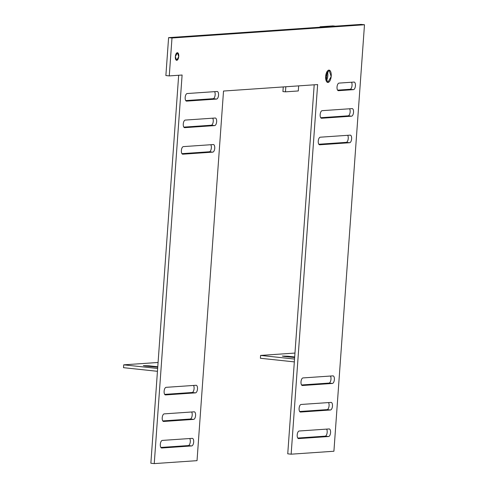 <?xml version="1.0" encoding="UTF-8"?>
<svg xmlns="http://www.w3.org/2000/svg" width="488" height="488" viewBox="0 0 488 488"><rect width="100%" height="100%" fill="white"/><g stroke="black" fill="none" stroke-linecap="round" stroke-linejoin="round"><path stroke-width="0.73" d="M154.251 463.6L182.103 75.024L169.269 75.908L165.877 75.548L168.598 37.637L322.592 27.047L168.598 37.637L165.877 75.548L169.269 75.908L182.103 75.024L154.251 463.6L150.859 463.24L154.251 463.6L197.03 460.66L154.251 463.6M178.669 75.262L150.859 463.24L178.669 75.262M294.538 359.052L314.199 84.802L287.743 453.828L291.141 454.188L333.914 451.248L364.487 24.76L171.989 37.997L169.269 75.908L171.989 37.997L168.598 37.637L171.989 37.997L364.487 24.76L361.096 24.4L335.427 26.163L361.096 24.4L364.487 24.76L333.914 451.248L291.141 454.188L317.633 84.57L291.141 454.188L287.743 453.828L294.538 359.052L260.604 355.423L294.538 359.052M326.228 80.929A6.192 2.751 96.1 0 0 327.265 71.266L326.228 80.929M337.598 90.146L350.055 89.286A3.812 1.696 96.1 0 0 351.897 86.449A3.812 1.696 96.1 0 0 351.482 82.24A3.812 1.696 -83.9 0 1 351.897 86.449A3.812 1.696 -83.9 0 1 350.055 89.286L353.452 89.652L338.477 90.683A3.812 1.696 -83.9 0 1 337.037 87.004A3.812 1.696 -83.9 0 1 339.02 83.1L353.995 82.069A3.812 1.696 -83.9 0 1 355.435 85.742A3.812 1.696 -83.9 0 1 353.452 89.652A3.812 1.696 96.1 0 0 355.423 85.888A3.812 1.696 96.1 0 0 354.129 82.069A3.812 1.696 96.1 0 0 353.995 82.069L339.02 83.1A3.812 1.696 96.1 0 0 337.049 86.858A3.812 1.696 96.1 0 0 338.343 90.677A3.812 1.696 96.1 0 0 338.477 90.683L353.452 89.652L350.055 89.286L337.598 90.146M185.739 100.589L213.171 98.698A3.812 1.696 96.1 0 0 215.007 95.862A3.812 1.696 96.1 0 0 214.592 91.653A3.812 1.696 -83.9 0 1 215.007 95.862A3.812 1.696 -83.9 0 1 213.171 98.698L216.562 99.064L186.617 101.12A3.812 1.696 -83.9 0 1 185.178 97.447A3.812 1.696 -83.9 0 1 187.16 93.537L217.105 91.482A3.812 1.696 -83.9 0 1 218.545 95.154A3.812 1.696 -83.9 0 1 216.562 99.064A3.812 1.696 96.1 0 0 218.532 95.3A3.812 1.696 96.1 0 0 217.239 91.482A3.812 1.696 96.1 0 0 217.105 91.482L187.16 93.537A3.812 1.696 96.1 0 0 185.19 97.301A3.812 1.696 96.1 0 0 186.483 101.12A3.812 1.696 96.1 0 0 186.617 101.12L216.562 99.064L213.171 98.698L185.739 100.589M320.726 117.712L348.157 115.827A3.812 1.696 96.1 0 0 349.994 112.984A3.812 1.696 96.1 0 0 349.579 108.775A3.812 1.696 -83.9 0 1 349.994 112.984A3.812 1.696 -83.9 0 1 348.157 115.827L351.549 116.187L321.604 118.248A3.812 1.696 -83.9 0 1 320.165 114.57A3.812 1.696 -83.9 0 1 322.147 110.666L352.092 108.604A3.812 1.696 -83.9 0 1 353.532 112.277A3.812 1.696 -83.9 0 1 351.549 116.187A3.812 1.696 96.1 0 0 353.519 112.429A3.812 1.696 96.1 0 0 352.226 108.611A3.812 1.696 96.1 0 0 352.092 108.604L322.147 110.666A3.812 1.696 96.1 0 0 320.177 114.424A3.812 1.696 96.1 0 0 321.47 118.242A3.812 1.696 96.1 0 0 321.604 118.248L351.549 116.187L348.157 115.827L320.726 117.712M318.823 144.247L346.254 142.362A3.812 1.696 96.1 0 0 348.09 139.525A3.812 1.696 96.1 0 0 347.676 135.316A3.812 1.696 -83.9 0 1 348.09 139.525A3.812 1.696 -83.9 0 1 346.254 142.362L349.646 142.722L319.701 144.784A3.812 1.696 -83.9 0 1 318.261 141.111A3.812 1.696 -83.9 0 1 320.244 137.201L350.189 135.139A3.812 1.696 -83.9 0 1 351.628 138.818A3.812 1.696 -83.9 0 1 349.646 142.722A3.812 1.696 96.1 0 0 351.616 138.964A3.812 1.696 96.1 0 0 350.323 135.145A3.812 1.696 96.1 0 0 350.189 135.139L320.244 137.201A3.812 1.696 96.1 0 0 318.274 140.959A3.812 1.696 96.1 0 0 319.567 144.784A3.812 1.696 96.1 0 0 319.701 144.784L349.646 142.722L346.254 142.362L318.823 144.247M183.836 127.124L211.267 125.239A3.812 1.696 96.1 0 0 213.103 122.397A3.812 1.696 96.1 0 0 212.689 118.188A3.812 1.696 -83.9 0 1 213.103 122.397A3.812 1.696 -83.9 0 1 211.267 125.239L214.659 125.599L184.714 127.661A3.812 1.696 -83.9 0 1 183.274 123.983A3.812 1.696 -83.9 0 1 185.257 120.078L215.202 118.017A3.812 1.696 -83.9 0 1 216.641 121.689A3.812 1.696 -83.9 0 1 214.659 125.599A3.812 1.696 96.1 0 0 216.629 121.841A3.812 1.696 96.1 0 0 215.336 118.023A3.812 1.696 96.1 0 0 215.202 118.017L185.257 120.078A3.812 1.696 96.1 0 0 183.287 123.836A3.812 1.696 96.1 0 0 184.586 127.655A3.812 1.696 96.1 0 0 184.714 127.661L214.659 125.599L211.267 125.239L183.836 127.124M181.933 153.659L209.364 151.774A3.812 1.696 96.1 0 0 211.2 148.938A3.812 1.696 96.1 0 0 210.792 144.729A3.812 1.696 -83.9 0 1 211.2 148.938A3.812 1.696 -83.9 0 1 209.364 151.774L212.756 152.134L182.817 154.196A3.812 1.696 -83.9 0 1 181.377 150.524A3.812 1.696 -83.9 0 1 183.36 146.613L213.305 144.552A3.812 1.696 -83.9 0 1 214.738 148.23A3.812 1.696 -83.9 0 1 212.756 152.134A3.812 1.696 96.1 0 0 214.732 148.376A3.812 1.696 96.1 0 0 213.433 144.558A3.812 1.696 96.1 0 0 213.305 144.552L183.36 146.613A3.812 1.696 96.1 0 0 181.39 150.371A3.812 1.696 96.1 0 0 182.683 154.19A3.812 1.696 96.1 0 0 182.817 154.196L212.756 152.134L209.364 151.774L181.933 153.659M157.648 368.464L123.714 364.835L123.513 367.678L157.447 371.307L123.513 367.678L123.714 364.835L157.648 368.464M164.676 394.383L192.107 392.498A3.812 1.696 96.1 0 0 193.95 389.662A3.812 1.696 96.1 0 0 193.535 385.453A3.812 1.696 -83.9 0 1 193.95 389.662A3.812 1.696 -83.9 0 1 192.107 392.498L195.505 392.864L165.56 394.92A3.812 1.696 -83.9 0 1 164.12 391.248A3.812 1.696 -83.9 0 1 166.103 387.338L196.048 385.282A3.812 1.696 -83.9 0 1 197.487 388.954A3.812 1.696 -83.9 0 1 195.505 392.864A3.812 1.696 96.1 0 0 197.475 389.101A3.812 1.696 96.1 0 0 196.182 385.282A3.812 1.696 96.1 0 0 196.048 385.282L166.103 387.338A3.812 1.696 96.1 0 0 164.133 391.101A3.812 1.696 96.1 0 0 165.426 394.92A3.812 1.696 96.1 0 0 165.56 394.92L195.505 392.864L192.107 392.498L164.676 394.383M162.779 420.924L190.21 419.033A3.812 1.696 96.1 0 0 192.046 416.197A3.812 1.696 96.1 0 0 191.631 411.988A3.812 1.696 -83.9 0 1 192.046 416.197A3.812 1.696 -83.9 0 1 190.21 419.033L193.602 419.399L163.657 421.461A3.812 1.696 -83.9 0 1 162.217 417.783A3.812 1.696 -83.9 0 1 164.2 413.879L194.145 411.817A3.812 1.696 -83.9 0 1 195.584 415.489A3.812 1.696 -83.9 0 1 193.602 419.399A3.812 1.696 96.1 0 0 195.572 415.642A3.812 1.696 96.1 0 0 194.279 411.817A3.812 1.696 96.1 0 0 194.145 411.817L164.2 413.879A3.812 1.696 96.1 0 0 162.23 417.636A3.812 1.696 96.1 0 0 163.523 421.455A3.812 1.696 96.1 0 0 163.657 421.461L193.602 419.399L190.21 419.033L162.779 420.924M160.875 447.459L188.307 445.575A3.812 1.696 96.1 0 0 190.143 442.738A3.812 1.696 96.1 0 0 189.728 438.529A3.812 1.696 -83.9 0 1 190.143 442.738A3.812 1.696 -83.9 0 1 188.307 445.575L191.699 445.934L161.754 447.996A3.812 1.696 -83.9 0 1 160.314 444.324A3.812 1.696 -83.9 0 1 162.297 440.414L192.241 438.352A3.812 1.696 -83.9 0 1 193.681 442.03A3.812 1.696 -83.9 0 1 191.699 445.934A3.812 1.696 96.1 0 0 193.669 442.177A3.812 1.696 96.1 0 0 192.376 438.358A3.812 1.696 96.1 0 0 192.241 438.352L162.297 440.414A3.812 1.696 96.1 0 0 160.326 444.171A3.812 1.696 96.1 0 0 161.619 447.99A3.812 1.696 96.1 0 0 161.754 447.996L191.699 445.934L188.307 445.575L160.875 447.459M197.03 460.66L223.522 91.043L317.633 84.57L223.522 91.043L197.03 460.66M325.661 76.47A6.192 2.751 -83.9 0 1 330.217 70.852A6.192 2.751 -83.9 0 1 329.449 81.52A6.192 2.751 -83.9 0 1 325.661 76.47L327.784 82.435L331.181 76.573L329.101 70.126L325.661 76.47M175.332 56.632A3.812 1.696 -83.9 0 1 178.138 53.168A3.812 1.696 -83.9 0 1 177.669 59.737A3.812 1.696 -83.9 0 1 175.332 56.632L176.644 60.298L178.73 56.693L177.449 52.722L175.332 56.632M332.932 375.87A3.812 1.696 -83.9 0 1 334.371 379.542A3.812 1.696 -83.9 0 1 332.389 383.452L302.444 385.508A3.812 1.696 -83.9 0 1 301.005 381.836A3.812 1.696 -83.9 0 1 302.993 377.925L332.932 375.87L302.993 377.925A3.812 1.696 96.1 0 0 301.017 381.689A3.812 1.696 96.1 0 0 302.316 385.508A3.812 1.696 96.1 0 0 302.444 385.508L332.389 383.452A3.812 1.696 96.1 0 0 334.359 379.688A3.812 1.696 96.1 0 0 333.066 375.87A3.812 1.696 96.1 0 0 332.932 375.87M331.035 402.405A3.812 1.696 -83.9 0 1 332.474 406.077A3.812 1.696 -83.9 0 1 330.486 409.987L300.547 412.049A3.812 1.696 -83.9 0 1 299.107 408.371A3.812 1.696 -83.9 0 1 301.09 404.467L331.035 402.405L301.09 404.467A3.812 1.696 96.1 0 0 299.12 408.224A3.812 1.696 96.1 0 0 300.413 412.043A3.812 1.696 96.1 0 0 300.547 412.049L330.486 409.987A3.812 1.696 96.1 0 0 332.462 406.23A3.812 1.696 96.1 0 0 331.163 402.405A3.812 1.696 96.1 0 0 331.035 402.405M329.132 428.94A3.812 1.696 -83.9 0 1 330.571 432.618A3.812 1.696 -83.9 0 1 328.589 436.522L298.644 438.584A3.812 1.696 -83.9 0 1 297.204 434.912A3.812 1.696 -83.9 0 1 299.187 431.002L329.132 428.94L299.187 431.002A3.812 1.696 96.1 0 0 297.216 434.759A3.812 1.696 96.1 0 0 298.51 438.578A3.812 1.696 96.1 0 0 298.644 438.584L328.589 436.522A3.812 1.696 96.1 0 0 330.559 432.764A3.812 1.696 96.1 0 0 329.266 428.946A3.812 1.696 96.1 0 0 329.132 428.94M158.081 362.474L123.714 364.835L158.081 362.474M148.828 365.793L157.776 366.75L148.828 365.793L148.785 366.384L148.828 365.793L143.313 365.634L145.406 366.024L148.828 365.793M157.74 367.19L145.406 366.024L157.74 367.19M335.427 26.163L322.592 27.047L320.049 26.773L320.018 27.224L320.049 26.773L322.592 27.047L335.427 26.163L332.883 25.895L335.427 26.163M294.966 353.062L260.604 355.423L260.403 358.265L294.337 361.895L260.403 358.265L260.604 355.423L294.966 353.062M287.853 356.234L294.691 356.96L287.853 356.234L287.81 356.826L287.853 356.234L282.339 356.075L284.431 356.466L287.853 356.234M294.648 357.527L284.431 356.466L294.648 357.527M328.997 383.086L332.389 383.452L328.997 383.086L301.566 384.971L328.997 383.086A3.812 1.696 96.1 0 0 330.834 380.25A3.812 1.696 96.1 0 0 330.419 376.041A3.812 1.696 -83.9 0 1 330.834 380.25A3.812 1.696 -83.9 0 1 328.997 383.086M327.094 409.621L330.486 409.987L327.094 409.621L299.662 411.512L327.094 409.621A3.812 1.696 96.1 0 0 328.93 406.785A3.812 1.696 96.1 0 0 328.522 402.576A3.812 1.696 -83.9 0 1 328.93 406.785A3.812 1.696 -83.9 0 1 327.094 409.621M325.191 436.162L328.589 436.522L325.191 436.162L297.759 438.047L325.191 436.162A3.812 1.696 96.1 0 0 327.033 433.326A3.812 1.696 96.1 0 0 326.618 429.117A3.812 1.696 -83.9 0 1 327.033 433.326A3.812 1.696 -83.9 0 1 325.191 436.162M157.276 367.177L157.307 366.695L157.276 367.177M332.883 25.895L320.049 26.773L332.883 25.895M283.254 86.931L282.918 91.567L285.468 91.836L285.828 86.754L285.468 91.836L298.296 90.957L298.662 85.876L298.296 90.957L285.468 91.836L282.918 91.567L283.254 86.931"/></g></svg>
